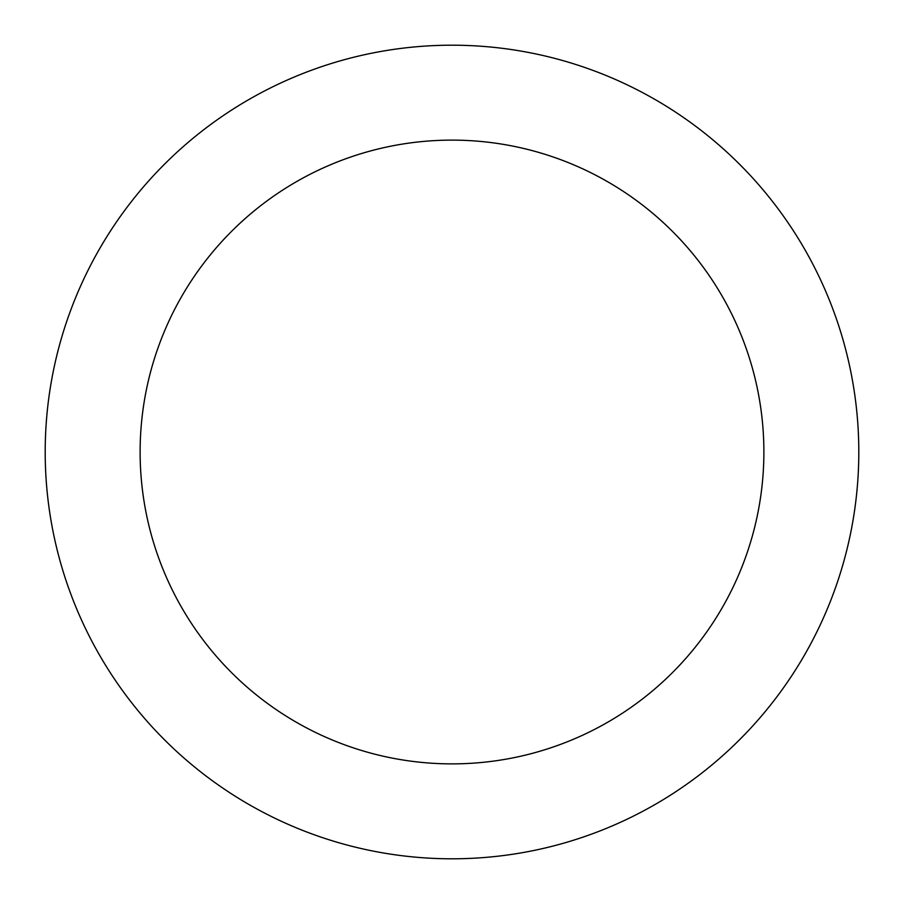 <?xml version="1.0" encoding="UTF-8"?>
<svg xmlns="http://www.w3.org/2000/svg" width="904" height="904" viewBox="0 0 904 904"><rect width="100%" height="100%" fill="white"/><g stroke="black" fill="none" stroke-linecap="round" stroke-linejoin="round"><path stroke-width="1.36" d="M452 858.8A406.8 406.8 0 0 0 858.8 452A406.8 406.8 0 0 0 452 45.2A406.8 406.8 0 0 0 45.2 452A406.8 406.8 0 0 0 452 858.8M452 763.88A311.88 311.88 0 0 0 763.88 452A311.88 311.88 0 0 0 452 140.12A311.88 311.88 0 0 0 140.12 452A311.88 311.88 0 0 0 452 763.88"/></g></svg>
